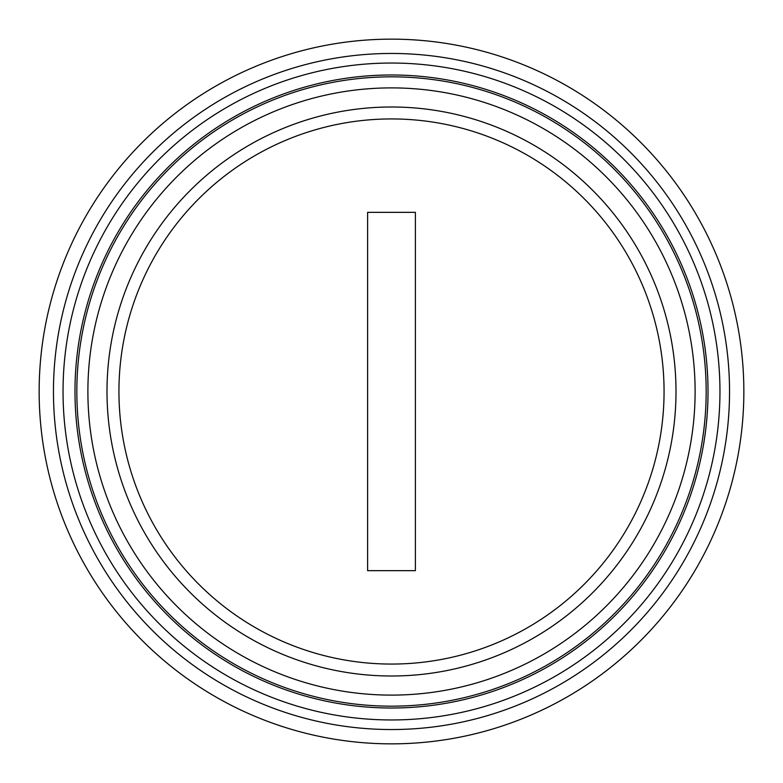 <?xml version="1.0" encoding="UTF-8"?>
<svg xmlns="http://www.w3.org/2000/svg" width="783" height="783" viewBox="0 0 783 783"><rect width="100%" height="100%" fill="white"/><g stroke="black" fill="none" stroke-linecap="round" stroke-linejoin="round"><path stroke-width="1.17" d="M391.5 743.85A352.35 352.35 0 0 0 743.85 391.5A352.35 352.35 0 0 0 391.5 39.15A352.35 352.35 0 0 0 39.15 391.5A352.35 352.35 0 0 0 391.5 743.85M391.5 664.062A272.562 272.562 0 0 0 664.062 391.5A272.562 272.562 0 0 0 391.5 118.938A272.562 272.562 0 0 0 118.938 391.5A272.562 272.562 0 0 0 391.5 664.062M391.5 106.997A284.503 284.503 0 0 0 106.997 391.5A284.503 284.503 0 0 0 391.5 676.003A284.503 284.503 0 0 0 676.003 391.5A284.503 284.503 0 0 0 391.5 106.997M391.5 708.018A316.518 316.518 0 0 0 708.018 391.5A316.518 316.518 0 0 0 391.5 74.982A316.518 316.518 0 0 0 74.982 391.5A316.518 316.518 0 0 0 391.5 708.018M63.041 391.5A328.459 328.459 0 0 0 391.5 719.959A328.459 328.459 0 0 0 719.959 391.5A328.459 328.459 0 0 0 391.5 63.041A328.459 328.459 0 0 0 63.041 391.5M53.459 391.5A338.041 338.041 0 0 0 391.5 729.541A338.041 338.041 0 0 0 729.541 391.5A338.041 338.041 0 0 0 391.5 53.459A338.041 338.041 0 0 0 53.459 391.5M367.609 212.34L415.391 212.34L415.391 570.66L367.609 570.66L367.609 212.34M87.892 391.5A303.608 303.608 0 0 0 391.5 695.108A303.608 303.608 0 0 0 695.108 391.5A303.608 303.608 0 0 0 391.5 87.892A303.608 303.608 0 0 0 87.892 391.5M76.832 391.5A314.668 314.668 0 0 0 391.5 706.168A314.668 314.668 0 0 0 706.168 391.5A314.668 314.668 0 0 0 391.5 76.832A314.668 314.668 0 0 0 76.832 391.5"/></g></svg>
